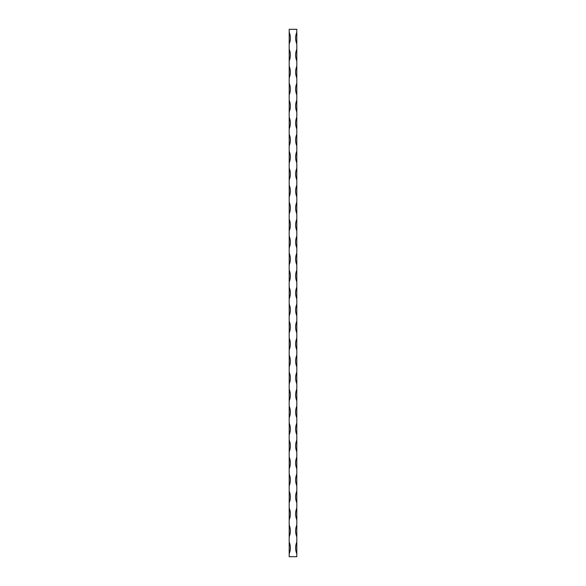 <?xml version="1.0" encoding="UTF-8"?>
<svg xmlns="http://www.w3.org/2000/svg" width="586" height="586" viewBox="0 0 586 586"><rect width="100%" height="100%" fill="white"/><g stroke="black" fill="none" stroke-linecap="round" stroke-linejoin="round"><path stroke-width="0.88" d="M296.809 553.77A15.236 15.236 0 0 1 296.809 542.05L296.809 556.7L289.191 556.7L289.191 29.3L296.809 29.3L296.809 43.95A15.236 15.236 0 0 1 296.809 32.23M296.809 542.05L296.809 536.776A15.236 15.236 0 0 1 296.809 525.056L296.809 519.782A15.236 15.236 0 0 1 296.809 508.062L296.809 502.788A15.236 15.236 0 0 1 296.809 491.068L296.809 485.794A15.236 15.236 0 0 1 296.809 474.074L296.809 468.8A15.236 15.236 0 0 1 296.809 457.08L296.809 451.806A15.236 15.236 0 0 1 296.809 440.086L296.809 434.812A15.236 15.236 0 0 1 296.809 423.092L296.809 417.818A15.236 15.236 0 0 1 296.809 406.098L296.809 400.824A15.236 15.236 0 0 1 296.809 389.104L296.809 383.83A15.236 15.236 0 0 1 296.809 372.11L296.809 366.836A15.236 15.236 0 0 1 296.809 355.116L296.809 349.842A15.236 15.236 0 0 1 296.809 338.122L296.809 332.848A15.236 15.236 0 0 1 296.809 321.128L296.809 315.854A15.236 15.236 0 0 1 296.809 304.134L296.809 298.86A15.236 15.236 0 0 1 296.809 287.14L296.809 281.866A15.236 15.236 0 0 1 296.809 270.146L296.809 264.872A15.236 15.236 0 0 1 296.809 253.152L296.809 247.878A15.236 15.236 0 0 1 296.809 236.158L296.809 230.884A15.236 15.236 0 0 1 296.809 219.164L296.809 213.89A15.236 15.236 0 0 1 296.809 202.17L296.809 196.896A15.236 15.236 0 0 1 296.809 185.176L296.809 179.902A15.236 15.236 0 0 1 296.809 168.182L296.809 162.908A15.236 15.236 0 0 1 296.809 151.188L296.809 145.914A15.236 15.236 0 0 1 296.809 134.194L296.809 128.92A15.236 15.236 0 0 1 296.809 117.2L296.809 111.926A15.236 15.236 0 0 1 296.809 100.206L296.809 94.932A15.236 15.236 0 0 1 296.809 83.212L296.809 77.938A15.236 15.236 0 0 1 296.809 66.218L296.809 60.944A15.236 15.236 0 0 1 296.809 49.224L296.809 43.95M289.191 32.23A15.236 15.236 0 0 1 289.191 43.95M289.191 49.224A15.236 15.236 0 0 1 289.191 60.944M289.191 66.218A15.236 15.236 0 0 1 289.191 77.938M289.191 83.212A15.236 15.236 0 0 1 289.191 94.932M289.191 100.206A15.236 15.236 0 0 1 289.191 111.926M289.191 117.2A15.236 15.236 0 0 1 289.191 128.92M289.191 134.194A15.236 15.236 0 0 1 289.191 145.914M289.191 151.188A15.236 15.236 0 0 1 289.191 162.908M289.191 168.182A15.236 15.236 0 0 1 289.191 179.902M289.191 185.176A15.236 15.236 0 0 1 289.191 196.896M289.191 202.17A15.236 15.236 0 0 1 289.191 213.89M289.191 219.164A15.236 15.236 0 0 1 289.191 230.884M289.191 236.158A15.236 15.236 0 0 1 289.191 247.878M289.191 253.152A15.236 15.236 0 0 1 289.191 264.872M289.191 270.146A15.236 15.236 0 0 1 289.191 281.866M289.191 287.14A15.236 15.236 0 0 1 289.191 298.86M289.191 304.134A15.236 15.236 0 0 1 289.191 315.854M289.191 321.128A15.236 15.236 0 0 1 289.191 332.848M289.191 338.122A15.236 15.236 0 0 1 289.191 349.842M289.191 355.116A15.236 15.236 0 0 1 289.191 366.836M289.191 372.11A15.236 15.236 0 0 1 289.191 383.83M289.191 389.104A15.236 15.236 0 0 1 289.191 400.824M289.191 406.098A15.236 15.236 0 0 1 289.191 417.818M289.191 423.092A15.236 15.236 0 0 1 289.191 434.812M289.191 440.086A15.236 15.236 0 0 1 289.191 451.806M289.191 457.08A15.236 15.236 0 0 1 289.191 468.8M289.191 474.074A15.236 15.236 0 0 1 289.191 485.794M289.191 491.068A15.236 15.236 0 0 1 289.191 502.788M289.191 508.062A15.236 15.236 0 0 1 289.191 519.782M289.191 525.056A15.236 15.236 0 0 1 289.191 536.776M289.191 542.05A15.236 15.236 0 0 1 289.191 553.77M296.809 49.224L296.809 60.944M296.809 66.218L296.809 77.938M296.809 83.212L296.809 94.932M296.809 100.206L296.809 111.926M296.809 117.2L296.809 128.92M296.809 134.194L296.809 145.914M296.809 151.188L296.809 162.908M296.809 168.182L296.809 179.902M296.809 185.176L296.809 196.896M296.809 202.17L296.809 213.89M296.809 219.164L296.809 230.884M296.809 236.158L296.809 247.878M296.809 253.152L296.809 264.872M296.809 270.146L296.809 281.866M296.809 287.14L296.809 298.86M296.809 304.134L296.809 315.854M296.809 321.128L296.809 332.848M296.809 338.122L296.809 349.842M296.809 355.116L296.809 366.836M296.809 372.11L296.809 383.83M296.809 389.104L296.809 400.824M296.809 406.098L296.809 417.818M296.809 423.092L296.809 434.812M296.809 440.086L296.809 451.806M296.809 457.08L296.809 468.8M296.809 474.074L296.809 485.794M296.809 491.068L296.809 502.788M296.809 508.062L296.809 519.782M296.809 525.056L296.809 536.776"/></g></svg>
